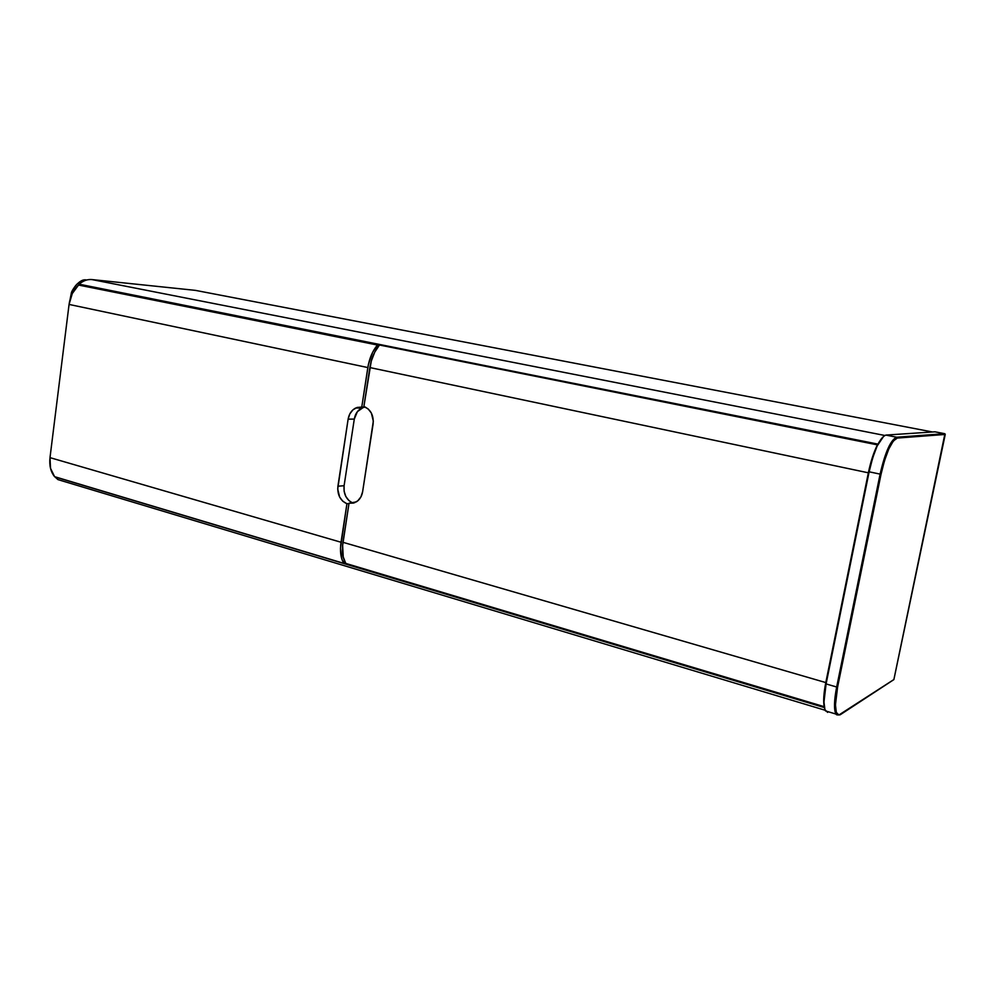 <?xml version="1.0" encoding="UTF-8"?>
<svg xmlns="http://www.w3.org/2000/svg" width="995" height="995" viewBox="0 0 995 995"><rect width="100%" height="100%" fill="white"/><g stroke="black" fill="none" stroke-linecap="round" stroke-linejoin="round"><path stroke-width="1.49" d="M78.941 284.582L877.764 444.665L78.792 284.533L878 444.118L879.232 441.867L877.876 444.429L79.127 284.184C83.182 280.702 87.46 279.16 91.95 279.57L195.48 290.378L932.439 431.979L195.48 290.378L91.95 279.57C87.46 279.16 83.182 280.702 79.127 284.184L78.717 285.08M884.642 435.437L91.901 279.57L884.642 435.437M91.851 279.57C87.311 279.197 83.02 280.739 78.991 284.197L78.953 284.52M57.984 479.627L55.011 476.966L824.395 707.582L55.011 476.966L57.971 479.615L65.658 481.928M824.308 707.072L343.835 563.133L824.308 707.072M944.728 433.696L934.964 431.818L885.848 435.089L934.964 431.818L944.703 433.683L896.694 437.215L885.848 435.089C879.779 437.601 874.207 449.839 869.132 471.804L880.102 474.117C885.202 452.066 890.736 439.765 896.694 437.215L885.848 435.089L883.908 435.885L877.105 446.058L872.665 457.936L869.132 471.804L880.102 474.117L836.671 687.01L826.086 683.926L869.132 471.804L826.086 683.926C823.487 697.495 823.3 706.487 825.514 710.928L829.059 711.997M825.514 710.928L835.949 714.062C833.81 709.634 834.046 700.617 836.671 687.01L826.086 683.926L823.972 701.997L824.93 709.646L827.604 712.383M944.703 433.683L896.694 437.215L897.266 438.074L896.694 437.215C890.736 439.765 885.202 452.066 880.102 474.117L881.035 474.242L880.102 474.117L836.671 687.01L837.591 687.097L881.035 474.242C886.023 452.638 891.433 440.586 897.266 438.074L945.238 434.442L944.703 433.683L945.238 434.442L893.871 679.61L840.638 714.41C835.054 716.375 834.046 707.271 837.591 687.097L835.439 704.858L836.31 712.358L838.86 715.019L893.896 679.535L945.225 434.442L897.266 438.074L893.323 440.996L888.833 448.907L884.505 460.598L881.035 474.242L837.591 687.097L836.671 687.01C834.084 700.43 833.81 709.398 835.862 713.925M839.892 714.895L840.601 714.497C837.84 715.194 836.285 715.044 835.949 714.062M944.927 433.77L893.871 679.61L840.613 714.497M355.7 408C351.596 410.139 349.071 413.87 348.126 419.156L354.295 419.082L344.096 485.709L354.295 419.082L348.126 419.156L337.914 486.219L344.096 485.709C343.412 493.818 346.198 499.54 352.441 502.873L348.946 500.609L345.812 496.455L344.121 491.244L344.096 485.709L337.914 486.219C337.243 494.751 340.253 500.597 346.932 503.744L348.971 503.545L346.932 503.744L340.477 548.444L341.907 559.265L343.81 563.344L344.27 560.384L343.81 563.344C340.713 558.183 339.78 551.155 341.024 542.25L49.999 457.638C49.165 465.473 50.695 471.817 54.588 476.667L343.81 563.344L54.588 476.667L50.509 468.284L49.999 457.638L69.065 304.433L367.827 367.565L361.757 407.079L357.13 407.44L352.939 409.84L349.805 413.945L348.126 419.156L337.703 488.993L339.631 497.027L342.778 501.206L346.932 503.744L341.024 542.25L49.999 457.638L69.065 304.433L367.827 367.565C369.369 358.337 372.565 350.825 377.441 345.029L78.555 285.055C73.369 289.906 70.21 296.361 69.065 304.433L72.287 293.525L78.555 285.055L377.441 345.029L372.69 352.18L368.424 364.307L361.757 407.079L365.352 407.079L355.7 408L361.844 407.987C357.752 410.127 355.227 413.82 354.295 419.082L357.367 411.681L363.262 407.44M376.918 348.399L377.441 345.029L376.918 348.399M364.792 407.079L361.844 407.987M379.468 345.016L374.729 352.168L371.272 361.11L363.884 406.507L368.125 408.908L371.346 413.037L373.324 421.146L362.628 491.704L360.936 496.878L357.777 500.846L353.611 503.06L349.021 503.221L343.014 542.325C341.77 551.23 342.69 558.27 345.787 563.419L824.208 706.674C823.176 701.251 823.711 693.216 825.8 682.582L343.014 542.325L825.8 682.582L868.349 472.812L369.866 367.565L363.884 406.507C370.712 409.418 373.784 415.238 373.113 423.982L362.628 491.704C361.832 496.306 359.73 499.689 356.359 501.878L349.021 503.221L342.628 545.459L343.225 556.914L345.787 563.419L824.208 706.674L823.823 696.6L825.091 686.314L868.349 472.812C870.687 461.668 873.697 452.352 877.403 444.852L379.468 345.016C374.605 350.825 371.409 358.337 369.866 367.565L868.349 472.812L872.366 457.451L877.403 444.852L877.204 445.859L877.403 444.852L379.468 345.016M354.854 502.637L349.021 503.221L354.854 502.637M86.64 279.993L86.254 279.918C77.772 280.938 72.486 287.082 70.371 298.363C72.486 287.082 77.772 280.938 86.254 279.918L86.64 279.993M70.135 299.134L71.279 293.413C70.956 291.547 79.115 278.413 86.117 279.931L86.254 279.918M825.166 710.256L57.971 479.615L54.8 476.742M50.16 466.555L50.583 468.558"/></g></svg>
